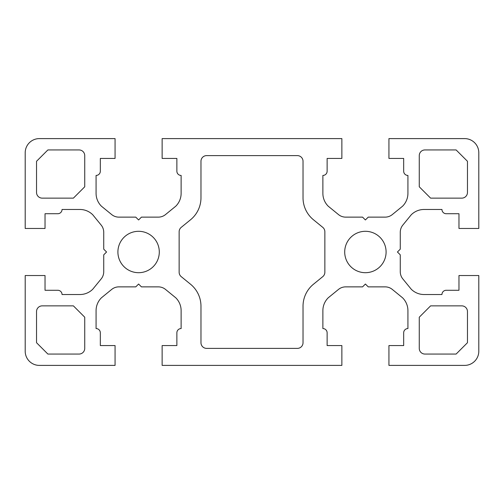 <?xml version="1.0" encoding="UTF-8"?>
<svg xmlns="http://www.w3.org/2000/svg" width="504" height="504" viewBox="0 0 504 504"><rect width="100%" height="100%" fill="white"/><g stroke="black" fill="none" stroke-linecap="round" stroke-linejoin="round"><path stroke-width="0.76" d="M159.296 252A20.696 20.696 0 0 0 138.6 231.304A20.696 20.696 0 0 0 117.904 252A20.696 20.696 0 0 0 138.6 272.696A20.696 20.696 0 0 0 159.296 252M386.096 252A20.696 20.696 0 0 0 365.4 231.304A20.696 20.696 0 0 0 344.704 252A20.696 20.696 0 0 0 365.4 272.696A20.696 20.696 0 0 0 386.096 252M25.2 351.225A14.175 14.175 0 0 0 39.375 365.4L115.063 365.4L115.063 345.568L100.328 345.568L100.328 332.81A4.253 4.253 0 0 0 96.075 328.558L96.075 310.659A18.144 18.144 0 0 1 101.392 297.832L111.693 289.422A11.34 11.34 0 0 1 118.862 286.87L135.765 286.87L138.6 284.036L141.435 286.87L158.338 286.87A11.34 11.34 0 0 1 165.507 289.422L175.808 297.832A18.144 18.144 0 0 1 181.125 310.659L181.125 328.558A4.253 4.253 0 0 0 176.873 332.81L176.873 345.568L162.137 345.568L162.137 365.4L341.863 365.4L341.863 345.568L327.127 345.568L327.127 332.81A4.253 4.253 0 0 0 322.875 328.558L322.875 310.659A18.144 18.144 0 0 1 328.192 297.832L338.493 289.422A11.34 11.34 0 0 1 345.662 286.87L362.565 286.87L365.4 284.036L368.235 286.87L385.138 286.87A11.34 11.34 0 0 1 392.307 289.422L402.608 297.832A18.144 18.144 0 0 1 407.925 310.659L407.925 328.558A4.253 4.253 0 0 0 403.673 332.81L403.673 345.568L388.937 345.568L388.937 365.4L464.625 365.4A14.175 14.175 0 0 0 478.8 351.225L478.8 275.537L458.968 275.537L458.968 290.272L446.21 290.272A4.253 4.253 0 0 0 441.958 294.525L424.059 294.525A18.144 18.144 0 0 1 411.233 289.208L402.822 278.907A11.34 11.34 0 0 1 400.271 271.738L400.271 254.835L397.435 252L400.271 249.165L400.271 232.262A11.34 11.34 0 0 1 402.822 225.093L411.233 214.792A18.144 18.144 0 0 1 424.059 209.475L441.958 209.475A4.253 4.253 0 0 0 446.21 213.727L458.968 213.727L458.968 228.463L478.8 228.463L478.8 152.775A14.175 14.175 0 0 0 464.625 138.6L388.937 138.6L388.937 158.432L403.673 158.432L403.673 171.19A4.253 4.253 0 0 0 407.925 175.442L407.925 193.341A18.144 18.144 0 0 1 402.608 206.167L392.307 214.578A11.34 11.34 0 0 1 385.138 217.129L368.235 217.129L365.4 219.964L362.565 217.129L345.662 217.129A11.34 11.34 0 0 1 338.493 214.578L328.192 206.167A18.144 18.144 0 0 1 322.875 193.341L322.875 175.442A4.253 4.253 0 0 0 327.127 171.19L327.127 158.432L341.863 158.432L341.863 138.6L162.137 138.6L162.137 158.432L176.873 158.432L176.873 171.19A4.253 4.253 0 0 0 181.125 175.442L181.125 193.341A18.144 18.144 0 0 1 175.808 206.167L165.507 214.578A11.34 11.34 0 0 1 158.338 217.129L141.435 217.129L138.6 219.964L135.765 217.129L118.862 217.129A11.34 11.34 0 0 1 111.693 214.578L101.392 206.167A18.144 18.144 0 0 1 96.075 193.341L96.075 175.442A4.253 4.253 0 0 0 100.328 171.19L100.328 158.432L115.063 158.432L115.063 138.6L39.375 138.6A14.175 14.175 0 0 0 25.2 152.775L25.2 228.463L45.032 228.463L45.032 213.727L57.79 213.727A4.253 4.253 0 0 0 62.042 209.475L79.941 209.475A18.144 18.144 0 0 1 92.767 214.792L101.178 225.093A11.34 11.34 0 0 1 103.73 232.262L103.73 249.165L106.565 252L103.73 254.835L103.73 271.738A11.34 11.34 0 0 1 101.178 278.907L92.767 289.208A18.144 18.144 0 0 1 79.941 294.525L62.042 294.525A4.253 4.253 0 0 0 57.79 290.272L45.032 290.272L45.032 275.537L25.2 275.537L25.2 351.225M424.935 149.94A5.67 5.67 0 0 0 419.265 155.61L419.265 186.795L430.605 198.135L461.79 198.135A5.67 5.67 0 0 0 467.46 192.465L467.46 161.28L456.12 149.94L424.935 149.94M42.21 305.865A5.67 5.67 0 0 0 36.54 311.535L36.54 342.72L47.88 354.06L79.065 354.06A5.67 5.67 0 0 0 84.735 348.39L84.735 317.205L73.395 305.865L42.21 305.865M181.226 227.361A5.67 5.67 0 0 0 179.141 231.758L179.141 272.242A5.67 5.67 0 0 0 181.226 276.639L190.543 284.237A28.35 28.35 0 0 1 200.97 306.205L200.97 342.72A5.67 5.67 0 0 0 206.64 348.39L297.36 348.39A5.67 5.67 0 0 0 303.03 342.72L303.03 306.205A28.35 28.35 0 0 1 313.457 284.237L322.774 276.639A5.67 5.67 0 0 0 324.859 272.242L324.859 231.758A5.67 5.67 0 0 0 322.774 227.361L313.457 219.763A28.35 28.35 0 0 1 303.03 197.795L303.03 161.28A5.67 5.67 0 0 0 297.36 155.61L206.64 155.61A5.67 5.67 0 0 0 200.97 161.28L200.97 197.795A28.35 28.35 0 0 1 190.543 219.763L181.226 227.361M47.88 149.94L36.54 161.28L36.54 192.465A5.67 5.67 0 0 0 42.21 198.135L73.395 198.135L84.735 186.795L84.735 155.61A5.67 5.67 0 0 0 79.065 149.94L47.88 149.94M419.265 348.39A5.67 5.67 0 0 0 424.935 354.06L456.12 354.06L467.46 342.72L467.46 311.535A5.67 5.67 0 0 0 461.79 305.865L430.605 305.865L419.265 317.205L419.265 348.39"/></g></svg>
